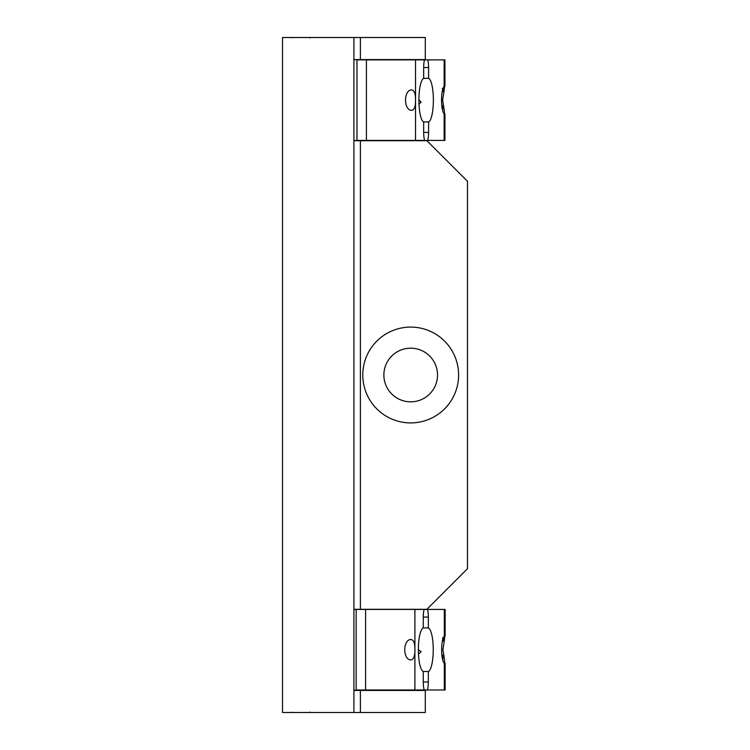 <?xml version="1.0" encoding="UTF-8"?>
<svg xmlns="http://www.w3.org/2000/svg" width="750" height="750" viewBox="0 0 750 750"><rect width="100%" height="100%" fill="white"/><g stroke="black" fill="none" stroke-linecap="round" stroke-linejoin="round"><path stroke-width="1.12" d="M444.15 59.869L444.15 86.475L444.938 86.428L444.938 59.869L366.422 59.869L366.422 140.419L444.938 140.419L444.938 113.859L444.15 113.803A14.053 3.394 -90 0 1 444.094 113.756A14.053 3.394 -90 0 1 441.544 100.144A14.053 3.394 -90 0 1 444.094 86.531A14.053 3.394 -90 0 1 444.15 86.475L444.047 86.588M366.422 140.419L356.972 140.419L356.972 59.869L366.422 59.869M427.772 59.869A10.219 2.466 -90 0 1 428.606 67.528L428.606 78.338A21.9 5.287 -90 0 1 433.378 100.144A21.9 5.287 -90 0 1 428.606 121.941L428.606 132.431A10.219 2.466 -90 0 1 427.678 140.419M444.15 86.475C444.844 85.519 444.328 90.075 442.594 100.144C444.328 110.231 444.844 114.787 444.15 113.803L444.047 113.7M442.659 89.737L442.959 91.416L442.228 91.725M441.778 105.281L442.528 105.759L442.087 107.756M442.247 88.5L443.419 89.128L442.959 91.416M442.528 105.759L442.444 109.641M442.866 108.3L442.472 109.791M428.606 78.338L423.675 78.338L423.675 67.528A10.219 2.466 -90 0 1 424.509 59.869M424.603 140.419A10.219 2.466 -90 0 1 423.675 132.431L423.675 121.941L428.606 121.941M423.675 121.941A21.9 5.287 -90 0 1 418.903 100.144A21.9 5.287 -90 0 1 423.675 78.338M411.759 89.916C414.384 90.469 415.641 93.881 415.538 100.144C415.641 106.416 414.384 109.819 411.759 110.362C403.387 110.428 403.519 89.775 411.759 89.916M360.394 37.509L425.297 37.509L425.297 59.578L360.394 59.578L360.394 37.509L282.516 37.509L282.516 712.5L353.906 712.5L353.906 37.509M353.906 59.578L360.394 59.578M383.869 375A26.831 26.831 0 0 1 410.7 348.178A26.831 26.831 0 0 1 437.522 375A26.831 26.831 0 0 1 410.7 401.831A26.831 26.831 0 0 1 383.869 375M362.784 375A47.906 47.906 0 0 0 410.7 422.916A47.906 47.906 0 0 0 458.606 375A47.906 47.906 0 0 0 410.7 327.094A47.906 47.906 0 0 0 362.784 375M353.906 609.3L426.919 609.3L467.484 568.734L467.484 181.266L426.919 140.709L353.906 140.709M360.394 609.3L360.394 140.709M353.906 712.5L425.297 712.5L425.297 690.431L353.906 690.431M360.394 712.5L360.394 690.431M393.497 140.419L353.906 140.541M353.906 59.737L393.497 59.869M419.137 712.5L402.253 712.5M416.175 37.5L402.159 37.5L416.175 37.5M353.906 609.459L356.147 609.459M393.497 689.981L353.906 690.272M444.309 609.431L444.309 636.038L445.144 636.028L445.144 609.431L365.578 609.431L365.578 689.981L445.144 689.981L445.144 663.375L444.309 663.366A14.053 3.488 -90 0 1 444.234 663.291A14.053 3.488 -90 0 1 441.637 649.706A14.053 3.488 -90 0 1 444.234 636.122A14.053 3.488 -90 0 1 444.309 636.038L444.159 636.206M365.578 689.981L356.147 689.981L356.147 609.431L365.578 609.431M427.481 609.431A10.219 2.531 -90 0 1 428.334 617.091L428.334 627.9A21.9 5.428 -90 0 1 433.247 649.706A21.9 5.428 -90 0 1 428.334 671.503L428.334 681.994A10.219 2.531 -90 0 1 427.378 689.981M444.309 636.038C445.078 635.081 444.6 639.637 442.884 649.706C444.609 659.794 445.087 664.35 444.309 663.366L444.159 663.206M442.847 639.075L443.222 640.978L442.322 641.344M441.872 654.722L442.8 655.322L442.256 657.684M442.416 638.062L443.663 638.691L443.222 640.978M442.8 655.322L442.613 659.428M443.128 657.863L442.631 659.522M428.334 627.9L423.263 627.9L423.263 617.091A10.219 2.531 -90 0 1 424.125 609.431M424.219 689.981A10.219 2.531 -90 0 1 423.263 681.994L423.263 671.503L428.334 671.503M423.263 671.503A21.9 5.428 -90 0 1 418.359 649.706A21.9 5.428 -90 0 1 423.263 627.9M411.047 639.478C413.719 640.031 415.003 643.444 414.891 649.706C414.994 655.978 413.709 659.381 411.047 659.925C402.6 659.991 402.731 639.338 411.047 639.478M428.606 132.431L423.675 132.431M444.15 113.803L444.15 140.419M442.594 100.144L441.544 100.144M423.675 67.528L428.606 67.528M415.538 140.419L415.538 59.869M428.334 681.994L423.263 681.994M444.309 663.366L444.309 689.981M442.884 649.706L441.637 649.706M423.263 617.091L428.334 617.091M414.9 689.981L414.9 609.431M309.881 37.903L310.547 37.509M291.834 37.819L292.359 37.509M292.359 712.5L291.834 712.191M310.547 712.5L309.881 712.106M418.894 99.816L421.163 102.084L418.894 104.362M418.359 649.538L421.163 651.816L418.463 654.084"/></g></svg>
